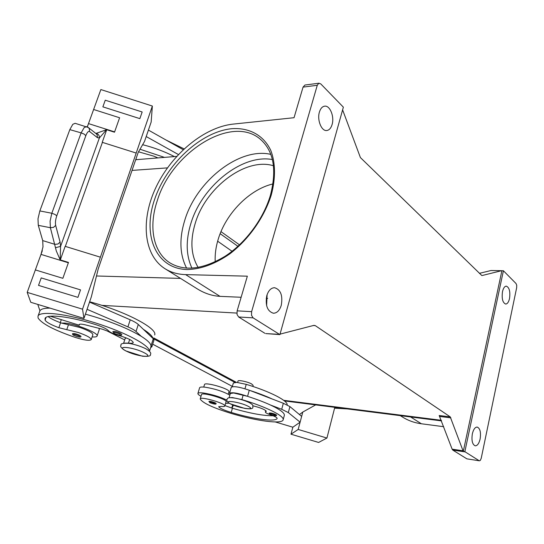 <?xml version="1.0" encoding="UTF-8"?>
<svg xmlns="http://www.w3.org/2000/svg" width="544" height="544" viewBox="0 0 544 544"><rect width="100%" height="100%" fill="white"/><g stroke="black" fill="none" stroke-linecap="round" stroke-linejoin="round"><path stroke-width="0.82" d="M186.606 268.151C179.67 254.612 179.078 238.564 184.851 219.994C196.581 180.914 239.462 146.975 270.81 154.374M98.926 328.311L99.28 329.508L97.084 336.036C99.11 333.173 75.412 323.653 64.546 323.068L61.56 323.088L79.968 327.495C88.352 330.46 92.657 332.86 92.868 334.696L91.208 339.612M92.12 336.906C95.091 337.151 96.744 336.858 97.084 336.036M79.676 335.288L81.029 336.403C81.002 337.572 78.676 337.253 74.059 335.451C72.78 334.886 72.277 334.295 72.549 333.662C73.739 333.241 76.119 333.785 79.676 335.288M229.833 395.141C223.4 391.51 215.213 388.865 205.278 387.219C201.81 386.818 199.92 386.995 199.614 387.763L197.9 393.489C198.2 392.741 200.09 392.584 203.558 393.013C212.194 394.407 219.946 396.78 226.821 400.119M201.015 396.236C198.798 395.053 197.758 394.142 197.9 393.489M216.138 403.546L215.322 402.88C212.228 401.622 210.086 401.146 208.903 401.445L209.909 402.723C214.254 404.26 216.328 404.532 216.138 403.546M237.612 382.466L238.014 381.086C238.041 379.698 247.792 381.752 251.648 383.969L253.184 385.424L252.892 386.458M252.885 405.797C260.943 407.837 265.404 409.714 266.268 411.414L265.384 412.046C265.424 412.706 267.077 413.603 270.334 414.732C274.829 416.303 277.1 417.527 277.154 418.411L277.127 418.465C275.59 422.205 253.123 419.091 231.22 412.454C224.516 410.38 220.368 408.537 218.77 406.926L220.939 406.409C223.326 406.681 224.624 406.552 224.842 406.021L224.849 405.844C225.019 403.206 200.274 396.188 200.233 398.861L200.24 399.099C202.817 403.036 212.928 407.748 230.574 413.229C256.088 420.974 282.295 424.504 283.145 419.825C284.764 416.146 266.172 406.803 241.883 399.588L232.342 397.555L229.282 397.732M224.842 406.021L226.1 401.533C226.29 398.827 201.579 391.823 201.518 394.556L200.233 398.861M230.092 394.25L229.548 393.278C231.86 392.034 237.857 393.047 247.554 396.324L233.662 392.992L230.309 393.502L229.078 397.773M228.262 394.21L229.004 391.503C229.242 388.654 204.605 381.677 204.496 384.56L203.748 387.07M287.157 404.92C288.075 400.778 269.824 391.388 246.228 384.35L236.715 382.384L233.356 382.976L232.281 386.702M275.91 414.576L276.617 415.194C276.536 416.255 274.346 415.976 270.035 414.351L269.117 413.1C270.443 412.767 272.707 413.256 275.91 414.576M124.012 343.135L128.493 343.094C131.349 343.461 132.94 343.298 133.253 342.598C132.607 340.503 127.806 338.123 118.837 335.464C113.499 333.934 110.044 332.37 108.46 330.759C106.869 328.977 102.993 327.046 96.825 324.986C70.394 316.39 46.009 313.609 45.043 318.614L45.077 320.083C46.247 322.198 50.844 324.734 58.868 327.712L78.261 332.479C86.666 335.43 90.977 337.81 91.208 339.606C89.672 340.959 84.402 340.238 75.392 337.457C54.196 330.181 41.752 323.687 38.066 317.968L37.998 316.186C39.481 310.699 65.967 313.568 95.832 323.041C125.718 332.438 149.756 345.426 149.43 351.179M123.624 343.203L125.147 338.545L126.222 337.912M120.523 333.336L121.829 334.492C121.87 335.798 119.354 335.471 114.294 333.513L112.812 331.629C114.158 331.119 116.729 331.684 120.523 333.336M37.992 218.817L38.284 225.345L50.388 227.718L56.304 250.954L60.187 259.882L60.574 246.398L60.085 242.073L55.672 225.4L53.509 227.365L50.388 227.718L50.089 221.177L51.823 213.255L39.848 210.929L37.992 218.817M86.68 126.636L84.177 127.568L81.124 132.879L51.823 213.255L54.903 214.404L56.78 215.812L85.843 135.653L84.096 134.069L81.124 132.879L69.822 129.628L39.848 210.929M85.843 135.653C87.169 132.28 88.434 130.92 89.631 131.566L89.284 128.649L88.298 127.493L75.147 123.311L72.808 124.304L69.822 129.628M89.631 131.566L97.492 137.72L99.382 137.938L106.59 129.696L95.839 133.47M106.59 129.696L114.505 132.206L119.612 117.762L93.622 109.494L119.612 117.762M114.621 131.886L88.502 123.604L87.407 126.616M87.264 126.868L88.38 123.923M60.085 242.073L57.984 244.011L54.937 244.358L42.718 240.598L42.996 246.867L40.997 254.395L68.36 262.779M97.492 137.72L97.152 134.878L96.22 133.77L88.325 127.514M198.159 267.464C190.937 255.34 189.985 240.557 195.289 223.128C205.788 187.476 245.779 157.087 273.476 165.77M272.979 183.92C249.39 189.434 225.91 213.425 218.219 239.217C215.839 247.01 214.832 254.544 215.213 261.841M479.407 273.34L490.94 270.538L503.411 270.756L516.038 283.54L516.732 285.287L516.657 287.728L481.216 458.313L480.325 460.374L479.427 460.816L466.874 458.844L479.427 460.816M343.366 107.168L279.902 334.614L253.11 317.859L251.525 315.316L251.62 311.658L317.274 85.279L318.743 83.286L320.729 83.864L343.366 107.168M279.188 334.336L265.921 333.594M251.62 311.658L237.13 310.855L237.034 314.466L238.632 316.982L253.11 317.859M319.117 83.184L304.919 85.041L303.056 87.115L294.046 117.708L232.982 124.12C203.993 127.269 171.822 154.183 156.21 186.816C140.515 219.395 143.181 254.912 165.043 268.736C170.938 272.415 177.8 274.373 185.64 274.618L247.35 276.175L237.13 310.855M313.432 325.496L315.255 325.611L450.235 416.874L439.185 415.514L452.146 449.181L452.792 450.092L466.874 458.844M452.792 450.092L465.242 451.921L463.304 451.323L463.032 450.779L450.235 416.874M315.255 325.611L313.936 325.366L280.065 334.125M342.625 109.915L360.407 157.576L481.787 275.509M266.614 305.674L267.104 294.637M281.268 305.293C279.623 310.481 276.998 313.126 273.401 313.242C267.328 311.284 265.125 305.395 266.812 295.569C268.471 290.476 271.048 287.851 274.55 287.708C280.69 289.612 282.934 295.474 281.268 305.293M509.524 298.52C508.688 302.076 507.409 303.919 505.682 304.055C502.656 302.75 501.595 298.608 502.5 291.638C503.336 288.109 504.608 286.28 506.308 286.144C509.347 287.443 510.422 291.57 509.524 298.52M332.098 124.522C330.997 128.16 329.229 130.159 326.788 130.519C321.545 131.417 316.894 119.972 319.41 112.078C320.518 108.521 322.252 106.549 324.625 106.168C329.97 105.216 334.567 116.681 332.098 124.522M480.114 439.028C479.019 443.523 477.387 445.788 475.211 445.822C472.335 444.489 471.383 440.49 472.355 433.813C473.457 429.352 475.075 427.101 477.224 427.067C480.114 428.386 481.08 432.371 480.114 439.028M501.888 270.735L463.304 451.323M501.52 270.715L482.161 275.516M278.412 334.506L279.922 334.614M503.411 270.756L464.875 451.554M465.242 451.921L479.142 460.714M153.748 337.933L236.429 382.364M264.88 333.295L238.632 316.982M400.316 415.657L402.744 417.173C408.32 420.641 414.535 422.844 421.376 423.769L443.7 426.7M491.28 270.545L490.94 270.538M267.668 298.418L266.234 298.357M241.135 297.269L219.987 296.351C212.235 295.916 204.707 293.447 197.411 288.952L165.043 268.736M55.576 247.683L60.574 246.398L99.382 137.938C99.504 135.789 98.593 134.273 96.642 133.389M60.187 259.882L68.483 262.426L62.866 278.31L35.36 269.919L27.2 292.38L82.532 309.169L100.402 257.183L65.158 246.337L60.384 259.74M42.718 240.598L38.284 225.345M102.231 142.317L136.197 153.054L102.231 142.317L106.651 129.9M136.197 153.054L100.402 257.183L65.341 246.398L102.408 142.372M38.522 285.382L77.921 297.364L80.512 289.877L77.914 297.364L38.522 285.382L41.215 277.902L80.512 289.877M88.502 123.604L93.622 109.5M35.36 269.919L40.997 254.395M42.33 250.723L41.126 254.041M93.622 109.494L100.864 89.563L152.361 106.039L136.197 153.048M27.2 292.38L30.777 302.294L83.953 318.39L82.532 309.169M102.864 106.855L139.849 118.633L142.161 111.976L105.264 100.198L102.864 106.848L139.849 118.64L142.161 111.976M183.219 149.716L148.41 130.091L144.541 141.406L138.251 152.279L98.219 268.926L91.378 296.698L83.953 318.39M85.408 314.14C108.78 320.668 127.364 328.052 141.175 336.28L136.014 331.493C134.463 330.092 131.764 328.556 127.915 326.883L87.06 309.318L89.536 302.097L130.234 319.811C134.069 321.497 136.755 323.054 138.285 324.482L153.272 338.749L153.986 340.156L151.851 346.861L150.912 345.29L150.96 346.678M37.794 304.416L39.943 310.814C40.909 309.019 44.254 308.115 49.98 308.108M178.405 154.544L146.207 136.544L151.157 122.06L152.361 106.039M142.63 144.711C153.85 147.533 164.458 151.484 174.44 156.577M165.913 139.958L184.09 148.893M140.012 149.233L164.465 157.386M157.916 157.916L153.816 156.162L138.523 151.81M79.526 324.292L79.213 325.196L79.159 324.605C79.642 323.891 81.831 324.006 85.707 324.938L102.156 329.134L106.95 330.874L124.692 339.925M50.293 316.241L79.213 325.196M150.695 347.541L151.851 346.861M143.412 329.358C149.165 333.037 152.381 336.104 153.061 338.545M141.175 336.28C146.968 339.905 150.212 342.91 150.912 345.29M89.638 301.791C124.134 310.801 157.284 328.154 154.741 334.805L154.686 334.968M48.13 316.601C50.612 318.566 54.767 320.613 60.595 322.755L61.56 323.088M37.998 316.186L39.943 310.814M347.344 408.918L334.58 408.177M290.986 434.2L292.856 427.21L300.111 422.178L298.18 429.447L290.986 434.2L318.6 442.449L326.93 438.049L334.798 407.327M315.656 404.892L302.797 412.053L299.438 414.542M302.797 412.053L301.648 416.384L289.918 406.599L283.342 403.274L272.17 398.99C265.9 396.073 258.441 393.217 249.791 390.422L272.17 398.99M298.18 429.447L326.93 438.049M292.856 427.21L275.284 421.954M232.676 404.906L231.771 408.048M300.118 422.178L301.655 416.391L300.118 422.178L288.306 412.576L281.71 409.292L270.504 405.035C264.207 402.145 256.734 399.31 248.064 396.515M283.145 419.825L284.335 415.426C284.791 413.052 280.18 409.584 270.504 405.035M273.081 415.752C263.452 415.847 249.907 413.345 232.431 408.252L231.934 408.102L233.458 405.219M249.791 390.422L249.281 390.225C239.612 386.94 233.614 385.954 231.295 387.26L229.548 393.278M231.934 408.102L224.964 405.6M239.51 244.854L220.986 231.635M153.496 338.742L234.831 382.364M137.054 159.61L135.871 159.215M220.15 233.696L237.925 246.316M232.05 251.28L217.641 241.203M152.701 344.196L232.37 386.39M229.153 403.213L225.604 403.39M126.086 350.989C114.152 345.168 133.239 346.956 144.248 352.784C155.774 358.584 136.789 356.606 126.086 350.989M78.982 335.906C80.743 337.436 79.138 337.294 74.161 335.478C72.372 333.941 73.977 334.084 78.982 335.906M210.004 402.75C214.05 404.199 215.614 404.41 214.703 403.396C210.637 401.941 209.073 401.73 210.004 402.75M230.615 403.934C238.911 408.306 257.292 410.863 248.234 406.32C239.748 401.805 221.197 399.357 230.615 403.934M241.883 399.588L243.188 394.998M244.97 388.763L246.228 384.35M270.15 414.392C274.224 415.861 275.924 416.099 275.257 415.106C271.164 413.624 269.464 413.386 270.15 414.392M128.493 343.094L129.669 339.476M119.775 333.996C121.434 335.641 119.646 335.492 114.417 333.547C112.73 331.894 114.519 332.044 119.775 333.996M88.298 127.493L87.938 127.242M191.95 268.178C185.994 255.313 185.66 240.326 190.951 223.217C202.021 186.191 242.08 153.83 272.381 159.548M170.034 262.936C153.014 252.307 148.471 226.63 157.243 200.756C171.843 151.919 232.594 113.635 261.018 139.842C273.768 151.565 276.903 170.041 270.416 195.276C263.446 218.94 245.589 242.923 225.107 256.258C203.116 269.396 184.763 271.619 170.034 262.936M154.448 199.886C142.331 235.402 155.863 268.824 187.231 269.552C200.981 269.219 215.213 263.969 229.915 253.79C248.805 239.319 264.309 217.26 271.3 194.881C275.747 178.194 275.495 162.697 270.81 150.477C263.568 135.048 248.887 127.364 231.533 128.717C200.593 131.893 166.185 164.336 154.448 199.886M439.858 416.48L450.901 417.853M463.032 450.779L452.146 449.181M101.844 305.368L236.851 313.079M283.669 400.323L441.293 420.294M303.056 87.115L317.274 85.279M219.987 296.351L185.64 274.618M180.526 278.406L96.485 275.985M421.376 423.769L410.618 416.962M132.029 170.415L167.43 167.885M55.672 225.4C55.141 222.802 55.508 219.606 56.78 215.812M153.272 338.749L151.123 345.488M138.285 324.482L136.014 331.493M130.234 319.811L127.915 326.883M79.268 324.442L79.145 324.802M150.994 346.596L149.512 351.261L151.008 346.521M45.077 320.083L46.009 317.458M58.868 327.712L60.595 322.755M66.742 329.718L68.462 324.748M283.342 403.274L281.71 409.292M249.281 390.225L247.554 396.324M289.918 406.599L288.306 412.576M265.751 411.788L266.016 410.822M231.22 412.454L232.431 408.252M218.77 406.926L218.919 406.429M226.909 399.554C227.623 397.78 228.453 397.134 235.831 398.262C241.196 399.398 245.8 400.894 249.635 402.771C254 405.538 252.511 405.09 252.865 406.98C253.259 408.796 250.532 409.265 244.684 408.394L230.275 403.825C225.712 401.016 227.27 401.479 226.909 399.554M121.047 345.236C119.85 346.406 121.414 348.296 125.739 350.887L142.474 356.218C148.471 356.633 151.123 356.014 150.416 354.362C151.511 353.185 150.015 351.336 145.928 348.806C140.753 346.27 135.068 344.447 128.874 343.346C123.005 342.999 120.394 343.624 121.047 345.236M278.249 334.499L265.758 333.588M501.69 270.701L491.11 270.518M176.698 156.393L135.694 159.718M441.517 420.893L284.43 400.921M265.384 412.046L265.778 410.604M60.275 322.633L61.316 319.654"/></g></svg>

